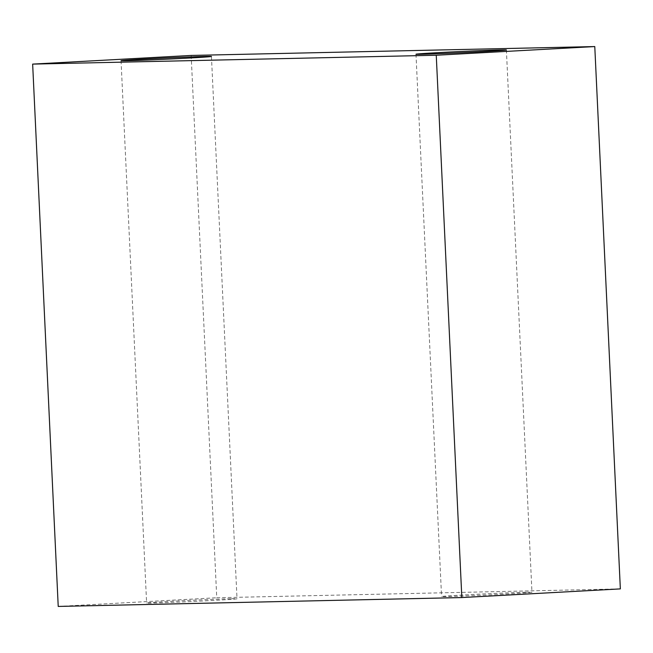 <?xml version="1.0" encoding="UTF-8"?>
<svg xmlns="http://www.w3.org/2000/svg" width="653" height="653" viewBox="0 0 653 653"><rect width="100%" height="100%" fill="white"/><g stroke="black" fill="none" stroke-linecap="round" stroke-linejoin="round"><path stroke-width="0.49" stroke-dasharray="3.27 2.45" d="M231.448 598.728A45.245 0.62 177.3 0 1 237.015 598.768A45.245 0.62 177.3 0 1 203.05 600.972A45.245 0.62 177.3 0 1 152.19 603.07A45.245 0.62 177.3 0 1 146.615 603.029A45.245 0.62 177.3 0 1 180.587 600.825A45.245 0.62 177.3 0 1 231.448 598.728M526.391 592.247A45.245 0.62 177.3 0 1 531.958 592.287A45.245 0.62 177.3 0 1 497.994 594.491A45.245 0.62 177.3 0 1 447.134 596.589A45.245 0.62 177.3 0 1 441.559 596.548A45.245 0.62 177.3 0 1 475.531 594.344A45.245 0.62 177.3 0 1 526.391 592.247M191.166 55.44L216.747 597.756L620.35 588.892M58.223 606.433L216.747 597.756M211.441 56.452L237.015 598.768M506.385 49.971L531.958 592.287M415.985 54.232L441.559 596.548M121.042 60.713L146.615 603.029"/><path stroke-width="0.98" d="M205.866 56.411A45.245 0.62 177.3 0 1 211.441 56.452A45.245 0.62 177.3 0 1 177.469 58.656A45.245 0.62 177.3 0 1 126.609 60.753A45.245 0.62 177.3 0 1 121.042 60.713A45.245 0.62 177.3 0 1 155.006 58.509A45.245 0.62 177.3 0 1 205.866 56.411M500.81 49.93A45.245 0.62 177.3 0 1 506.385 49.971A45.245 0.62 177.3 0 1 472.413 52.175A45.245 0.62 177.3 0 1 421.552 54.272A45.245 0.62 177.3 0 1 415.985 54.232A45.245 0.62 177.3 0 1 449.95 52.028A45.245 0.62 177.3 0 1 500.81 49.93M461.834 597.56L620.35 588.892L594.777 46.567L191.166 55.44L32.65 64.108L58.223 606.433L461.834 597.56L436.253 55.244L594.777 46.567M436.253 55.244L32.65 64.108"/></g></svg>
